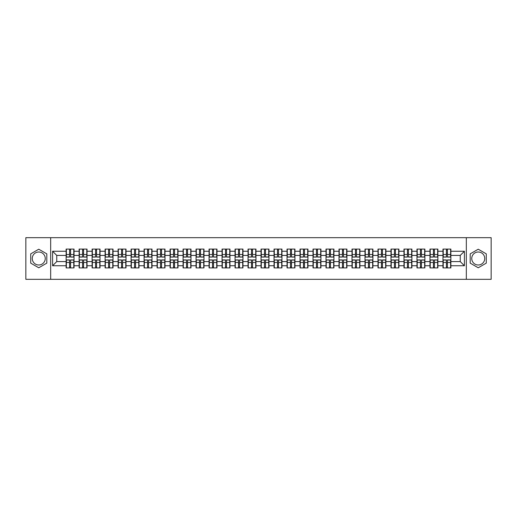 <?xml version="1.0" encoding="UTF-8"?>
<svg xmlns="http://www.w3.org/2000/svg" width="517" height="517" viewBox="0 0 517 517"><rect width="100%" height="100%" fill="white"/><g stroke="black" fill="none" stroke-linecap="round" stroke-linejoin="round"><path stroke-width="0.78" d="M478.238 252.005A6.495 6.495 0 0 0 471.743 258.5A6.495 6.495 0 0 0 478.238 264.995A6.495 6.495 0 0 0 484.739 258.5A6.495 6.495 0 0 0 478.238 252.005M38.762 264.995A6.495 6.495 0 0 1 32.261 258.5A6.495 6.495 0 0 1 38.762 252.005A6.495 6.495 0 0 1 45.257 258.5A6.495 6.495 0 0 1 38.762 264.995M466.328 279.322L491.15 279.322L491.15 237.678L466.328 237.678L466.328 279.322L50.672 279.322L50.672 237.678L25.85 237.678L25.85 279.322L50.672 279.322M466.328 237.678L50.672 237.678M460.246 261.583L460.246 255.417L450.876 255.417L450.876 261.583L460.246 261.583L464.415 265.744L464.415 251.256L450.876 251.256L450.876 249.091L442.966 249.091L442.966 255.417L437.88 255.417L437.88 261.583L442.966 261.583L442.966 255.417M464.415 265.744L450.876 265.744L450.876 267.909L442.966 267.909L442.966 265.744L437.88 265.744L437.88 267.909L429.97 267.909L429.97 265.744L424.89 265.744L424.89 267.909L416.973 267.909L416.973 265.744L411.894 265.744L411.894 267.909L403.977 267.909L403.977 265.744L398.898 265.744L398.898 267.909L390.988 267.909L390.988 265.744L385.902 265.744L385.902 267.909L377.992 267.909L377.992 265.744L372.912 265.744L372.912 267.909L364.996 267.909L364.996 265.744L359.916 265.744L359.916 267.909L351.999 267.909L351.999 265.744L346.92 265.744L346.92 267.909L339.01 267.909L339.01 265.744L333.924 265.744L333.924 267.909L326.014 267.909L326.014 265.744L320.934 265.744L320.934 267.909L313.018 267.909L313.018 265.744L307.938 265.744L307.938 267.909L300.022 267.909L300.022 265.744L294.942 265.744L294.942 267.909L287.032 267.909L287.032 265.744L281.946 265.744L281.946 267.909L274.036 267.909L274.036 265.744L268.956 265.744L268.956 267.909L261.04 267.909L261.04 265.744L255.96 265.744L255.96 267.909L248.044 267.909L248.044 265.744L242.964 265.744L242.964 267.909L235.054 267.909L235.054 265.744L229.968 265.744L229.968 267.909L222.058 267.909L222.058 265.744L216.978 265.744L216.978 267.909L209.062 267.909L209.062 265.744L203.982 265.744L203.982 267.909L196.066 267.909L196.066 265.744L190.986 265.744L190.986 267.909L183.076 267.909L183.076 265.744L177.99 265.744L177.99 267.909L170.08 267.909L170.08 265.744L165.001 265.744L165.001 267.909L157.084 267.909L157.084 265.744L152.004 265.744L152.004 267.909L144.088 267.909L144.088 265.744L139.008 265.744L139.008 267.909L131.098 267.909L131.098 265.744L126.012 265.744L126.012 267.909L118.102 267.909L118.102 265.744L113.023 265.744L113.023 267.909L105.106 267.909L105.106 265.744L100.027 265.744L100.027 267.909L92.11 267.909L92.11 265.744L87.03 265.744L87.03 267.909L79.12 267.909L79.12 265.744L74.034 265.744L74.034 267.909L66.124 267.909L66.124 265.744L52.585 265.744L52.585 251.256L66.124 251.256L66.124 255.417L56.754 255.417L56.754 261.583L66.124 261.583L66.124 255.417M442.966 251.256L437.88 251.256L437.88 249.091L429.97 249.091L429.97 251.256L424.89 251.256L424.89 249.091L416.973 249.091L416.973 251.256L411.894 251.256L411.894 249.091L403.977 249.091L403.977 251.256L398.898 251.256L398.898 249.091L390.988 249.091L390.988 251.256L385.902 251.256L385.902 249.091L377.992 249.091L377.992 251.256L372.912 251.256L372.912 249.091L364.996 249.091L364.996 251.256L359.916 251.256L359.916 249.091L351.999 249.091L351.999 251.256L346.92 251.256L346.92 249.091L339.01 249.091L339.01 251.256L333.924 251.256L333.924 249.091L326.014 249.091L326.014 251.256L320.934 251.256L320.934 249.091L313.018 249.091L313.018 251.256L307.938 251.256L307.938 249.091L300.022 249.091L300.022 251.256L294.942 251.256L294.942 249.091L287.032 249.091L287.032 251.256L281.946 251.256L281.946 249.091L274.036 249.091L274.036 251.256L268.956 251.256L268.956 249.091L261.04 249.091L261.04 251.256L255.96 251.256L255.96 249.091L248.044 249.091L248.044 251.256L242.964 251.256L242.964 249.091L235.054 249.091L235.054 251.256L229.968 251.256L229.968 249.091L222.058 249.091L222.058 251.256L216.978 251.256L216.978 249.091L209.062 249.091L209.062 251.256L203.982 251.256L203.982 249.091L196.066 249.091L196.066 251.256L190.986 251.256L190.986 249.091L183.076 249.091L183.076 251.256L177.99 251.256L177.99 249.091L170.08 249.091L170.08 251.256L165.001 251.256L165.001 249.091L157.084 249.091L157.084 251.256L152.004 251.256L152.004 249.091L144.088 249.091L144.088 251.256L139.008 251.256L139.008 249.091L131.098 249.091L131.098 251.256L126.012 251.256L126.012 249.091L118.102 249.091L118.102 251.256L113.023 251.256L113.023 249.091L105.106 249.091L105.106 251.256L100.027 251.256L100.027 249.091L92.11 249.091L92.11 251.256L87.03 251.256L87.03 249.091L79.12 249.091L79.12 251.256L74.034 251.256L74.034 249.091L66.124 249.091L66.124 251.256M442.966 261.583L442.966 265.744M437.88 261.583L437.88 265.744M437.88 251.256L437.88 255.417M424.89 261.583L429.97 261.583L429.97 255.417L424.89 255.417L424.89 265.744M429.97 261.583L429.97 265.744M429.97 251.256L429.97 255.417M424.89 251.256L424.89 255.417M411.894 261.583L416.973 261.583L416.973 255.417L411.894 255.417L411.894 265.744M416.973 261.583L416.973 265.744M416.973 251.256L416.973 255.417M411.894 251.256L411.894 255.417M398.898 261.583L403.977 261.583L403.977 255.417L398.898 255.417L398.898 265.744M403.977 261.583L403.977 265.744M403.977 251.256L403.977 255.417M398.898 251.256L398.898 255.417M385.902 261.583L390.988 261.583L390.988 255.417L385.902 255.417L385.902 265.744M390.988 261.583L390.988 265.744M390.988 251.256L390.988 255.417M385.902 251.256L385.902 255.417M372.912 261.583L377.992 261.583L377.992 255.417L372.912 255.417L372.912 265.744M377.992 261.583L377.992 265.744M377.992 251.256L377.992 255.417M372.912 251.256L372.912 255.417M359.916 261.583L364.996 261.583L364.996 255.417L359.916 255.417L359.916 265.744M364.996 261.583L364.996 265.744M364.996 251.256L364.996 255.417M359.916 251.256L359.916 255.417M346.92 261.583L351.999 261.583L351.999 255.417L346.92 255.417L346.92 265.744M351.999 261.583L351.999 265.744M351.999 251.256L351.999 255.417M346.92 251.256L346.92 255.417M333.924 261.583L339.01 261.583L339.01 255.417L333.924 255.417L333.924 265.744M339.01 261.583L339.01 265.744M339.01 251.256L339.01 255.417M333.924 251.256L333.924 255.417M320.934 261.583L326.014 261.583L326.014 255.417L320.934 255.417L320.934 265.744M326.014 261.583L326.014 265.744M326.014 251.256L326.014 255.417M320.934 251.256L320.934 255.417M307.938 261.583L313.018 261.583L313.018 255.417L307.938 255.417L307.938 265.744M313.018 261.583L313.018 265.744M313.018 251.256L313.018 255.417M307.938 251.256L307.938 255.417M294.942 261.583L300.022 261.583L300.022 255.417L294.942 255.417L294.942 265.744M300.022 261.583L300.022 265.744M300.022 251.256L300.022 255.417M294.942 251.256L294.942 255.417M281.946 261.583L287.032 261.583L287.032 255.417L281.946 255.417L281.946 265.744M287.032 261.583L287.032 265.744M287.032 251.256L287.032 255.417M281.946 251.256L281.946 255.417M268.956 261.583L274.036 261.583L274.036 255.417L268.956 255.417L268.956 265.744M274.036 261.583L274.036 265.744M274.036 251.256L274.036 255.417M268.956 251.256L268.956 255.417M255.96 261.583L261.04 261.583L261.04 255.417L255.96 255.417L255.96 265.744M261.04 261.583L261.04 265.744M261.04 251.256L261.04 255.417M255.96 251.256L255.96 255.417M242.964 261.583L248.044 261.583L248.044 255.417L242.964 255.417L242.964 265.744M248.044 261.583L248.044 265.744M248.044 251.256L248.044 255.417M242.964 251.256L242.964 255.417M229.968 261.583L235.054 261.583L235.054 255.417L229.968 255.417L229.968 265.744M235.054 261.583L235.054 265.744M235.054 251.256L235.054 255.417M229.968 251.256L229.968 255.417M216.978 261.583L222.058 261.583L222.058 255.417L216.978 255.417L216.978 265.744M222.058 261.583L222.058 265.744M222.058 251.256L222.058 255.417M216.978 251.256L216.978 255.417M203.982 261.583L209.062 261.583L209.062 255.417L203.982 255.417L203.982 265.744M209.062 261.583L209.062 265.744M209.062 251.256L209.062 255.417M203.982 251.256L203.982 255.417M190.986 261.583L196.066 261.583L196.066 255.417L190.986 255.417L190.986 265.744M196.066 261.583L196.066 265.744M196.066 251.256L196.066 255.417M190.986 251.256L190.986 255.417M177.99 261.583L183.076 261.583L183.076 255.417L177.99 255.417L177.99 265.744M183.076 261.583L183.076 265.744M183.076 251.256L183.076 255.417M177.99 251.256L177.99 255.417M165.001 261.583L170.08 261.583L170.08 255.417L165.001 255.417L165.001 265.744M170.08 261.583L170.08 265.744M170.08 251.256L170.08 255.417M165.001 251.256L165.001 255.417M152.004 261.583L157.084 261.583L157.084 255.417L152.004 255.417L152.004 265.744M157.084 261.583L157.084 265.744M157.084 251.256L157.084 255.417M152.004 251.256L152.004 255.417M139.008 261.583L144.088 261.583L144.088 255.417L139.008 255.417L139.008 265.744M144.088 261.583L144.088 265.744M144.088 251.256L144.088 255.417M139.008 251.256L139.008 255.417M126.012 261.583L131.098 261.583L131.098 255.417L126.012 255.417L126.012 265.744M131.098 261.583L131.098 265.744M131.098 251.256L131.098 255.417M126.012 251.256L126.012 255.417M113.023 261.583L118.102 261.583L118.102 255.417L113.023 255.417L113.023 265.744M118.102 261.583L118.102 265.744M118.102 251.256L118.102 255.417M113.023 251.256L113.023 255.417M100.027 261.583L105.106 261.583L105.106 255.417L100.027 255.417L100.027 265.744M105.106 261.583L105.106 265.744M105.106 251.256L105.106 255.417M100.027 251.256L100.027 255.417M87.03 261.583L92.11 261.583L92.11 255.417L87.03 255.417L87.03 265.744M92.11 261.583L92.11 265.744M92.11 251.256L92.11 255.417M87.03 251.256L87.03 255.417M74.034 261.583L79.12 261.583L79.12 255.417L74.034 255.417L74.034 265.744M79.12 261.583L79.12 265.744M79.12 251.256L79.12 255.417M74.034 251.256L74.034 255.417M66.124 261.583L66.124 265.744M56.754 261.583L52.585 265.744M52.585 251.256L56.754 255.417M450.876 261.583L450.876 265.744M450.876 251.256L450.876 255.417M464.415 251.256L460.246 255.417M38.762 249.22L30.723 253.86L30.723 263.14L38.762 267.78L46.801 263.14L46.801 253.86L38.762 249.22M470.199 263.14L478.238 267.78L486.277 263.14L486.277 253.86L478.238 249.22L470.199 253.86L470.199 263.14M73.789 249.091L73.789 257.085L70.583 257.085L70.583 249.091M69.582 249.091L69.582 257.085L66.376 257.085L66.376 249.091M69.582 250.17L70.583 250.17M70.583 253.252L69.582 253.252M66.376 267.909L66.376 259.915L69.582 259.915L69.582 267.909M70.583 267.909L70.583 259.915L73.789 259.915L73.789 267.909M70.583 266.83L69.582 266.83M69.582 263.748L70.583 263.748M86.785 249.091L86.785 257.085L83.573 257.085L83.573 249.091M82.578 249.091L82.578 257.085L79.366 257.085L79.366 249.091M82.578 250.17L83.573 250.17M83.573 253.252L82.578 253.252M99.775 249.091L99.775 257.085L96.569 257.085L96.569 249.091M95.567 249.091L95.567 257.085L92.362 257.085L92.362 249.091M95.567 250.17L96.569 250.17M96.569 253.252L95.567 253.252M112.771 249.091L112.771 257.085L109.565 257.085L109.565 249.091M108.564 249.091L108.564 257.085L105.358 257.085L105.358 249.091M108.564 250.17L109.565 250.17M109.565 253.252L108.564 253.252M125.767 249.091L125.767 257.085L122.561 257.085L122.561 249.091M121.56 249.091L121.56 257.085L118.354 257.085L118.354 249.091M121.56 250.17L122.561 250.17M122.561 253.252L121.56 253.252M138.763 249.091L138.763 257.085L135.551 257.085L135.551 249.091M134.556 249.091L134.556 257.085L131.344 257.085L131.344 249.091M134.556 250.17L135.551 250.17M135.551 253.252L134.556 253.252M79.366 267.909L79.366 259.915L82.578 259.915L82.578 267.909M83.573 267.909L83.573 259.915L86.785 259.915L86.785 267.909M83.573 266.83L82.578 266.83M82.578 263.748L83.573 263.748M92.362 267.909L92.362 259.915L95.567 259.915L95.567 267.909M96.569 267.909L96.569 259.915L99.775 259.915L99.775 267.909M96.569 266.83L95.567 266.83M95.567 263.748L96.569 263.748M105.358 267.909L105.358 259.915L108.564 259.915L108.564 267.909M109.565 267.909L109.565 259.915L112.771 259.915L112.771 267.909M109.565 266.83L108.564 266.83M108.564 263.748L109.565 263.748M118.354 267.909L118.354 259.915L121.56 259.915L121.56 267.909M122.561 267.909L122.561 259.915L125.767 259.915L125.767 267.909M122.561 266.83L121.56 266.83M121.56 263.748L122.561 263.748M131.344 267.909L131.344 259.915L134.556 259.915L134.556 267.909M135.551 267.909L135.551 259.915L138.763 259.915L138.763 267.909M135.551 266.83L134.556 266.83M134.556 263.748L135.551 263.748M151.752 249.091L151.752 257.085L148.547 257.085L148.547 249.091M147.545 249.091L147.545 257.085L144.34 257.085L144.34 249.091M147.545 250.17L148.547 250.17M148.547 253.252L147.545 253.252M144.34 267.909L144.34 259.915L147.545 259.915L147.545 267.909M148.547 267.909L148.547 259.915L151.752 259.915L151.752 267.909M148.547 266.83L147.545 266.83M147.545 263.748L148.547 263.748M164.749 249.091L164.749 257.085L161.543 257.085L161.543 249.091M160.541 249.091L160.541 257.085L157.336 257.085L157.336 249.091M160.541 250.17L161.543 250.17M161.543 253.252L160.541 253.252M157.336 267.909L157.336 259.915L160.541 259.915L160.541 267.909M161.543 267.909L161.543 259.915L164.749 259.915L164.749 267.909M161.543 266.83L160.541 266.83M160.541 263.748L161.543 263.748M177.745 249.091L177.745 257.085L174.539 257.085L174.539 249.091M173.538 249.091L173.538 257.085L170.332 257.085L170.332 249.091M173.538 250.17L174.539 250.17M174.539 253.252L173.538 253.252M170.332 267.909L170.332 259.915L173.538 259.915L173.538 267.909M174.539 267.909L174.539 259.915L177.745 259.915L177.745 267.909M174.539 266.83L173.538 266.83M173.538 263.748L174.539 263.748M190.741 249.091L190.741 257.085L187.529 257.085L187.529 249.091M186.534 249.091L186.534 257.085L183.322 257.085L183.322 249.091M186.534 250.17L187.529 250.17M187.529 253.252L186.534 253.252M183.322 267.909L183.322 259.915L186.534 259.915L186.534 267.909M187.529 267.909L187.529 259.915L190.741 259.915L190.741 267.909M187.529 266.83L186.534 266.83M186.534 263.748L187.529 263.748M203.73 249.091L203.73 257.085L200.525 257.085L200.525 249.091M199.523 249.091L199.523 257.085L196.318 257.085L196.318 249.091M199.523 250.17L200.525 250.17M200.525 253.252L199.523 253.252M196.318 267.909L196.318 259.915L199.523 259.915L199.523 267.909M200.525 267.909L200.525 259.915L203.73 259.915L203.73 267.909M200.525 266.83L199.523 266.83M199.523 263.748L200.525 263.748M216.726 249.091L216.726 257.085L213.521 257.085L213.521 249.091M212.519 249.091L212.519 257.085L209.314 257.085L209.314 249.091M212.519 250.17L213.521 250.17M213.521 253.252L212.519 253.252M209.314 267.909L209.314 259.915L212.519 259.915L212.519 267.909M213.521 267.909L213.521 259.915L216.726 259.915L216.726 267.909M213.521 266.83L212.519 266.83M212.519 263.748L213.521 263.748M229.722 249.091L229.722 257.085L226.511 257.085L226.511 249.091M225.515 249.091L225.515 257.085L222.31 257.085L222.31 249.091M225.515 250.17L226.511 250.17M226.511 253.252L225.515 253.252M222.31 267.909L222.31 259.915L225.515 259.915L225.515 267.909M226.511 267.909L226.511 259.915L229.722 259.915L229.722 267.909M226.511 266.83L225.515 266.83M225.515 263.748L226.511 263.748M242.712 249.091L242.712 257.085L239.507 257.085L239.507 249.091M238.511 249.091L238.511 257.085L235.3 257.085L235.3 249.091M238.511 250.17L239.507 250.17M239.507 253.252L238.511 253.252M235.3 267.909L235.3 259.915L238.511 259.915L238.511 267.909M239.507 267.909L239.507 259.915L242.712 259.915L242.712 267.909M239.507 266.83L238.511 266.83M238.511 263.748L239.507 263.748M255.708 249.091L255.708 257.085L252.503 257.085L252.503 249.091M251.501 249.091L251.501 257.085L248.296 257.085L248.296 249.091M251.501 250.17L252.503 250.17M252.503 253.252L251.501 253.252M248.296 267.909L248.296 259.915L251.501 259.915L251.501 267.909M252.503 267.909L252.503 259.915L255.708 259.915L255.708 267.909M252.503 266.83L251.501 266.83M251.501 263.748L252.503 263.748M268.704 249.091L268.704 257.085L265.499 257.085L265.499 249.091M264.497 249.091L264.497 257.085L261.292 257.085L261.292 249.091M264.497 250.17L265.499 250.17M265.499 253.252L264.497 253.252M261.292 267.909L261.292 259.915L264.497 259.915L264.497 267.909M265.499 267.909L265.499 259.915L268.704 259.915L268.704 267.909M265.499 266.83L264.497 266.83M264.497 263.748L265.499 263.748M281.7 249.091L281.7 257.085L278.489 257.085L278.489 249.091M277.493 249.091L277.493 257.085L274.288 257.085L274.288 249.091M277.493 250.17L278.489 250.17M278.489 253.252L277.493 253.252M274.288 267.909L274.288 259.915L277.493 259.915L277.493 267.909M278.489 267.909L278.489 259.915L281.7 259.915L281.7 267.909M278.489 266.83L277.493 266.83M277.493 263.748L278.489 263.748M294.69 249.091L294.69 257.085L291.485 257.085L291.485 249.091M290.489 249.091L290.489 257.085L287.278 257.085L287.278 249.091M290.489 250.17L291.485 250.17M291.485 253.252L290.489 253.252M287.278 267.909L287.278 259.915L290.489 259.915L290.489 267.909M291.485 267.909L291.485 259.915L294.69 259.915L294.69 267.909M291.485 266.83L290.489 266.83M290.489 263.748L291.485 263.748M307.686 249.091L307.686 257.085L304.481 257.085L304.481 249.091M303.479 249.091L303.479 257.085L300.274 257.085L300.274 249.091M303.479 250.17L304.481 250.17M304.481 253.252L303.479 253.252M300.274 267.909L300.274 259.915L303.479 259.915L303.479 267.909M304.481 267.909L304.481 259.915L307.686 259.915L307.686 267.909M304.481 266.83L303.479 266.83M303.479 263.748L304.481 263.748M320.682 249.091L320.682 257.085L317.477 257.085L317.477 249.091M316.475 249.091L316.475 257.085L313.27 257.085L313.27 249.091M316.475 250.17L317.477 250.17M317.477 253.252L316.475 253.252M313.27 267.909L313.27 259.915L316.475 259.915L316.475 267.909M317.477 267.909L317.477 259.915L320.682 259.915L320.682 267.909M317.477 266.83L316.475 266.83M316.475 263.748L317.477 263.748M333.678 249.091L333.678 257.085L330.466 257.085L330.466 249.091M329.471 249.091L329.471 257.085L326.259 257.085L326.259 249.091M329.471 250.17L330.466 250.17M330.466 253.252L329.471 253.252M326.259 267.909L326.259 259.915L329.471 259.915L329.471 267.909M330.466 267.909L330.466 259.915L333.678 259.915L333.678 267.909M330.466 266.83L329.471 266.83M329.471 263.748L330.466 263.748M346.668 249.091L346.668 257.085L343.462 257.085L343.462 249.091M342.461 249.091L342.461 257.085L339.255 257.085L339.255 249.091M342.461 250.17L343.462 250.17M343.462 253.252L342.461 253.252M339.255 267.909L339.255 259.915L342.461 259.915L342.461 267.909M343.462 267.909L343.462 259.915L346.668 259.915L346.668 267.909M343.462 266.83L342.461 266.83M342.461 263.748L343.462 263.748M359.664 249.091L359.664 257.085L356.459 257.085L356.459 249.091M355.457 249.091L355.457 257.085L352.251 257.085L352.251 249.091M355.457 250.17L356.459 250.17M356.459 253.252L355.457 253.252M352.251 267.909L352.251 259.915L355.457 259.915L355.457 267.909M356.459 267.909L356.459 259.915L359.664 259.915L359.664 267.909M356.459 266.83L355.457 266.83M355.457 263.748L356.459 263.748M372.66 249.091L372.66 257.085L369.455 257.085L369.455 249.091M368.453 249.091L368.453 257.085L365.248 257.085L365.248 249.091M368.453 250.17L369.455 250.17M369.455 253.252L368.453 253.252M365.248 267.909L365.248 259.915L368.453 259.915L368.453 267.909M369.455 267.909L369.455 259.915L372.66 259.915L372.66 267.909M369.455 266.83L368.453 266.83M368.453 263.748L369.455 263.748M385.656 249.091L385.656 257.085L382.444 257.085L382.444 249.091M381.449 249.091L381.449 257.085L378.237 257.085L378.237 249.091M381.449 250.17L382.444 250.17M382.444 253.252L381.449 253.252M378.237 267.909L378.237 259.915L381.449 259.915L381.449 267.909M382.444 267.909L382.444 259.915L385.656 259.915L385.656 267.909M382.444 266.83L381.449 266.83M381.449 263.748L382.444 263.748M398.646 249.091L398.646 257.085L395.44 257.085L395.44 249.091M394.439 249.091L394.439 257.085L391.233 257.085L391.233 249.091M394.439 250.17L395.44 250.17M395.44 253.252L394.439 253.252M391.233 267.909L391.233 259.915L394.439 259.915L394.439 267.909M395.44 267.909L395.44 259.915L398.646 259.915L398.646 267.909M395.44 266.83L394.439 266.83M394.439 263.748L395.44 263.748M411.642 249.091L411.642 257.085L408.436 257.085L408.436 249.091M407.435 249.091L407.435 257.085L404.229 257.085L404.229 249.091M407.435 250.17L408.436 250.17M408.436 253.252L407.435 253.252M404.229 267.909L404.229 259.915L407.435 259.915L407.435 267.909M408.436 267.909L408.436 259.915L411.642 259.915L411.642 267.909M408.436 266.83L407.435 266.83M407.435 263.748L408.436 263.748M424.638 249.091L424.638 257.085L421.433 257.085L421.433 249.091M420.431 249.091L420.431 257.085L417.225 257.085L417.225 249.091M420.431 250.17L421.433 250.17M421.433 253.252L420.431 253.252M417.225 267.909L417.225 259.915L420.431 259.915L420.431 267.909M421.433 267.909L421.433 259.915L424.638 259.915L424.638 267.909M421.433 266.83L420.431 266.83M420.431 263.748L421.433 263.748M437.634 249.091L437.634 257.085L434.422 257.085L434.422 249.091M433.427 249.091L433.427 257.085L430.215 257.085L430.215 249.091M433.427 250.17L434.422 250.17M434.422 253.252L433.427 253.252M430.215 267.909L430.215 259.915L433.427 259.915L433.427 267.909M434.422 267.909L434.422 259.915L437.634 259.915L437.634 267.909M434.422 266.83L433.427 266.83M433.427 263.748L434.422 263.748M450.624 249.091L450.624 257.085L447.418 257.085L447.418 249.091M446.417 249.091L446.417 257.085L443.211 257.085L443.211 249.091M446.417 250.17L447.418 250.17M447.418 253.252L446.417 253.252M443.211 267.909L443.211 259.915L446.417 259.915L446.417 267.909M447.418 267.909L447.418 259.915L450.624 259.915L450.624 267.909M447.418 266.83L446.417 266.83M446.417 263.748L447.418 263.748M69.582 254.513L66.376 254.513M69.582 256.975L66.376 256.975M73.789 254.513L70.583 254.513M73.789 256.975L70.583 256.975M70.583 262.487L73.789 262.487M70.583 260.025L73.789 260.025M66.376 262.487L69.582 262.487M66.376 260.025L69.582 260.025M82.578 254.513L79.366 254.513M82.578 256.975L79.366 256.975M86.785 254.513L83.573 254.513M86.785 256.975L83.573 256.975M95.567 254.513L92.362 254.513M95.567 256.975L92.362 256.975M99.775 254.513L96.569 254.513M99.775 256.975L96.569 256.975M108.564 254.513L105.358 254.513M108.564 256.975L105.358 256.975M112.771 254.513L109.565 254.513M112.771 256.975L109.565 256.975M121.56 254.513L118.354 254.513M121.56 256.975L118.354 256.975M125.767 254.513L122.561 254.513M125.767 256.975L122.561 256.975M134.556 254.513L131.344 254.513M134.556 256.975L131.344 256.975M138.763 254.513L135.551 254.513M138.763 256.975L135.551 256.975M83.573 262.487L86.785 262.487M83.573 260.025L86.785 260.025M79.366 262.487L82.578 262.487M79.366 260.025L82.578 260.025M96.569 262.487L99.775 262.487M96.569 260.025L99.775 260.025M92.362 262.487L95.567 262.487M92.362 260.025L95.567 260.025M109.565 262.487L112.771 262.487M109.565 260.025L112.771 260.025M105.358 262.487L108.564 262.487M105.358 260.025L108.564 260.025M122.561 262.487L125.767 262.487M122.561 260.025L125.767 260.025M118.354 262.487L121.56 262.487M118.354 260.025L121.56 260.025M135.551 262.487L138.763 262.487M135.551 260.025L138.763 260.025M131.344 262.487L134.556 262.487M131.344 260.025L134.556 260.025M147.545 254.513L144.34 254.513M147.545 256.975L144.34 256.975M151.752 254.513L148.547 254.513M151.752 256.975L148.547 256.975M148.547 262.487L151.752 262.487M148.547 260.025L151.752 260.025M144.34 262.487L147.545 262.487M144.34 260.025L147.545 260.025M160.541 254.513L157.336 254.513M160.541 256.975L157.336 256.975M164.749 254.513L161.543 254.513M164.749 256.975L161.543 256.975M161.543 262.487L164.749 262.487M161.543 260.025L164.749 260.025M157.336 262.487L160.541 262.487M157.336 260.025L160.541 260.025M173.538 254.513L170.332 254.513M173.538 256.975L170.332 256.975M177.745 254.513L174.539 254.513M177.745 256.975L174.539 256.975M174.539 262.487L177.745 262.487M174.539 260.025L177.745 260.025M170.332 262.487L173.538 262.487M170.332 260.025L173.538 260.025M186.534 254.513L183.322 254.513M186.534 256.975L183.322 256.975M190.741 254.513L187.529 254.513M190.741 256.975L187.529 256.975M187.529 262.487L190.741 262.487M187.529 260.025L190.741 260.025M183.322 262.487L186.534 262.487M183.322 260.025L186.534 260.025M199.523 254.513L196.318 254.513M199.523 256.975L196.318 256.975M203.73 254.513L200.525 254.513M203.73 256.975L200.525 256.975M200.525 262.487L203.73 262.487M200.525 260.025L203.73 260.025M196.318 262.487L199.523 262.487M196.318 260.025L199.523 260.025M212.519 254.513L209.314 254.513M212.519 256.975L209.314 256.975M216.726 254.513L213.521 254.513M216.726 256.975L213.521 256.975M213.521 262.487L216.726 262.487M213.521 260.025L216.726 260.025M209.314 262.487L212.519 262.487M209.314 260.025L212.519 260.025M225.515 254.513L222.31 254.513M225.515 256.975L222.31 256.975M229.722 254.513L226.511 254.513M229.722 256.975L226.511 256.975M226.511 262.487L229.722 262.487M226.511 260.025L229.722 260.025M222.31 262.487L225.515 262.487M222.31 260.025L225.515 260.025M238.511 254.513L235.3 254.513M238.511 256.975L235.3 256.975M242.712 254.513L239.507 254.513M242.712 256.975L239.507 256.975M239.507 262.487L242.712 262.487M239.507 260.025L242.712 260.025M235.3 262.487L238.511 262.487M235.3 260.025L238.511 260.025M251.501 254.513L248.296 254.513M251.501 256.975L248.296 256.975M255.708 254.513L252.503 254.513M255.708 256.975L252.503 256.975M252.503 262.487L255.708 262.487M252.503 260.025L255.708 260.025M248.296 262.487L251.501 262.487M248.296 260.025L251.501 260.025M264.497 254.513L261.292 254.513M264.497 256.975L261.292 256.975M268.704 254.513L265.499 254.513M268.704 256.975L265.499 256.975M265.499 262.487L268.704 262.487M265.499 260.025L268.704 260.025M261.292 262.487L264.497 262.487M261.292 260.025L264.497 260.025M277.493 254.513L274.288 254.513M277.493 256.975L274.288 256.975M281.7 254.513L278.489 254.513M281.7 256.975L278.489 256.975M278.489 262.487L281.7 262.487M278.489 260.025L281.7 260.025M274.288 262.487L277.493 262.487M274.288 260.025L277.493 260.025M290.489 254.513L287.278 254.513M290.489 256.975L287.278 256.975M294.69 254.513L291.485 254.513M294.69 256.975L291.485 256.975M291.485 262.487L294.69 262.487M291.485 260.025L294.69 260.025M287.278 262.487L290.489 262.487M287.278 260.025L290.489 260.025M303.479 254.513L300.274 254.513M303.479 256.975L300.274 256.975M307.686 254.513L304.481 254.513M307.686 256.975L304.481 256.975M304.481 262.487L307.686 262.487M304.481 260.025L307.686 260.025M300.274 262.487L303.479 262.487M300.274 260.025L303.479 260.025M316.475 254.513L313.27 254.513M316.475 256.975L313.27 256.975M320.682 254.513L317.477 254.513M320.682 256.975L317.477 256.975M317.477 262.487L320.682 262.487M317.477 260.025L320.682 260.025M313.27 262.487L316.475 262.487M313.27 260.025L316.475 260.025M329.471 254.513L326.259 254.513M329.471 256.975L326.259 256.975M333.678 254.513L330.466 254.513M333.678 256.975L330.466 256.975M330.466 262.487L333.678 262.487M330.466 260.025L333.678 260.025M326.259 262.487L329.471 262.487M326.259 260.025L329.471 260.025M342.461 254.513L339.255 254.513M342.461 256.975L339.255 256.975M346.668 254.513L343.462 254.513M346.668 256.975L343.462 256.975M343.462 262.487L346.668 262.487M343.462 260.025L346.668 260.025M339.255 262.487L342.461 262.487M339.255 260.025L342.461 260.025M355.457 254.513L352.251 254.513M355.457 256.975L352.251 256.975M359.664 254.513L356.459 254.513M359.664 256.975L356.459 256.975M356.459 262.487L359.664 262.487M356.459 260.025L359.664 260.025M352.251 262.487L355.457 262.487M352.251 260.025L355.457 260.025M368.453 254.513L365.248 254.513M368.453 256.975L365.248 256.975M372.66 254.513L369.455 254.513M372.66 256.975L369.455 256.975M369.455 262.487L372.66 262.487M369.455 260.025L372.66 260.025M365.248 262.487L368.453 262.487M365.248 260.025L368.453 260.025M381.449 254.513L378.237 254.513M381.449 256.975L378.237 256.975M385.656 254.513L382.444 254.513M385.656 256.975L382.444 256.975M382.444 262.487L385.656 262.487M382.444 260.025L385.656 260.025M378.237 262.487L381.449 262.487M378.237 260.025L381.449 260.025M394.439 254.513L391.233 254.513M394.439 256.975L391.233 256.975M398.646 254.513L395.44 254.513M398.646 256.975L395.44 256.975M395.44 262.487L398.646 262.487M395.44 260.025L398.646 260.025M391.233 262.487L394.439 262.487M391.233 260.025L394.439 260.025M407.435 254.513L404.229 254.513M407.435 256.975L404.229 256.975M411.642 254.513L408.436 254.513M411.642 256.975L408.436 256.975M408.436 262.487L411.642 262.487M408.436 260.025L411.642 260.025M404.229 262.487L407.435 262.487M404.229 260.025L407.435 260.025M420.431 254.513L417.225 254.513M420.431 256.975L417.225 256.975M424.638 254.513L421.433 254.513M424.638 256.975L421.433 256.975M421.433 262.487L424.638 262.487M421.433 260.025L424.638 260.025M417.225 262.487L420.431 262.487M417.225 260.025L420.431 260.025M433.427 254.513L430.215 254.513M433.427 256.975L430.215 256.975M437.634 254.513L434.422 254.513M437.634 256.975L434.422 256.975M434.422 262.487L437.634 262.487M434.422 260.025L437.634 260.025M430.215 262.487L433.427 262.487M430.215 260.025L433.427 260.025M446.417 254.513L443.211 254.513M446.417 256.975L443.211 256.975M450.624 254.513L447.418 254.513M450.624 256.975L447.418 256.975M447.418 262.487L450.624 262.487M447.418 260.025L450.624 260.025M443.211 262.487L446.417 262.487M443.211 260.025L446.417 260.025"/></g></svg>
